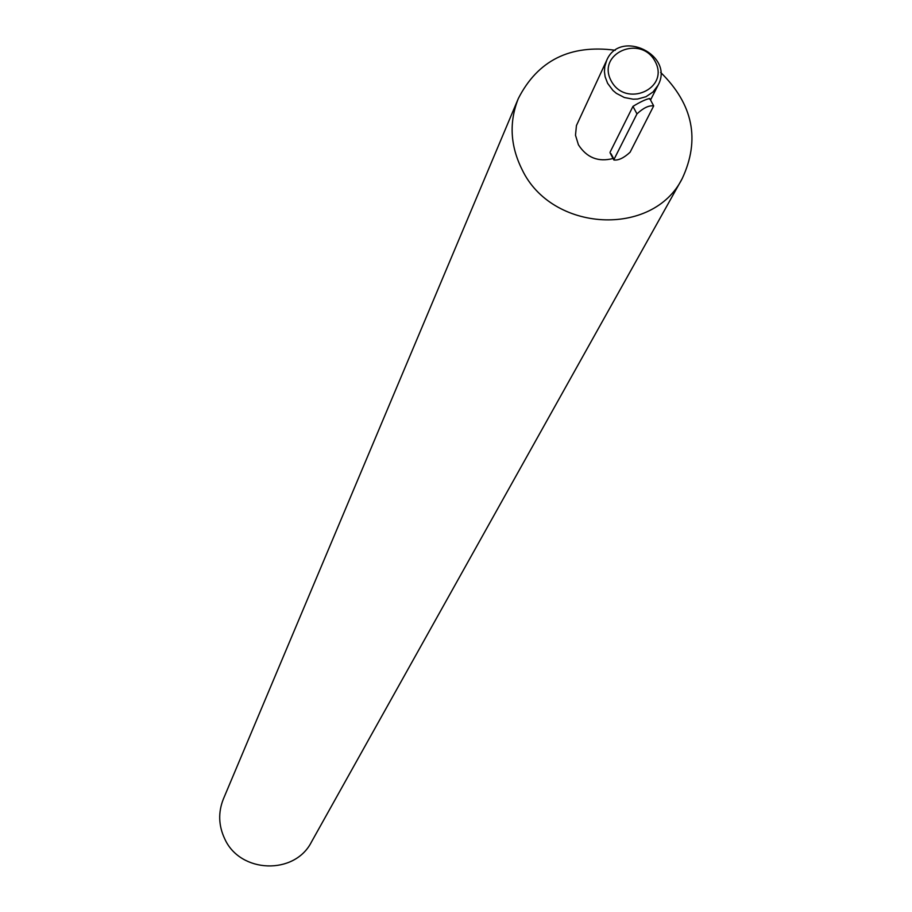 <?xml version="1.0" encoding="UTF-8"?>
<svg xmlns="http://www.w3.org/2000/svg" width="912" height="912" viewBox="0 0 912 912"><rect width="100%" height="100%" fill="white"/><g stroke="black" fill="none" stroke-linecap="round" stroke-linejoin="round"><path stroke-width="1.37" d="M615.281 50.263C570.114 44.278 537.795 60.386 518.312 98.553C508.953 122.14 510.218 145.84 522.12 169.655C551.783 232.264 652.81 237.576 682.222 178.558C700.336 139.718 693.143 104.333 660.641 72.401M518.312 98.553L223.383 798.992C218.071 812.341 218.515 825.622 224.717 838.812C240.107 873.445 294.667 875.349 311.459 841.981L682.222 178.558M611.143 80.815C625.575 108.414 670.069 88.76 655.158 61.48C640.783 34.029 596.345 53.432 611.143 80.815M607.62 83.323L612.921 90.425L616.352 93.332L624.355 97.516L633.156 99.191L637.602 99.032L645.981 96.718L653.026 91.975L658.031 85.283C674.812 55.199 620.126 28.5 606.731 60.249L604.759 66.644L604.439 71.717L605.135 76.813L607.62 83.323M606.731 60.249L576.441 125.548L575.495 135.227L578.413 144.769C586.758 157.73 598.318 162.302 613.069 158.494M614.015 159.372L613.856 159.976C618.461 160.546 623.865 157.97 630.089 152.236L653.687 105.917C648.979 105.233 643.393 107.89 636.964 113.897L614.015 159.372L611.029 153.74M610.139 152.076L632.962 106.385C640.224 101.916 645.821 99.283 649.72 98.485L653.471 105.507M649.515 99.089L649.72 98.485M636.964 113.897L632.962 106.385M658.031 85.283L650.53 100.012M610.025 152.749L613.856 159.976"/></g></svg>
